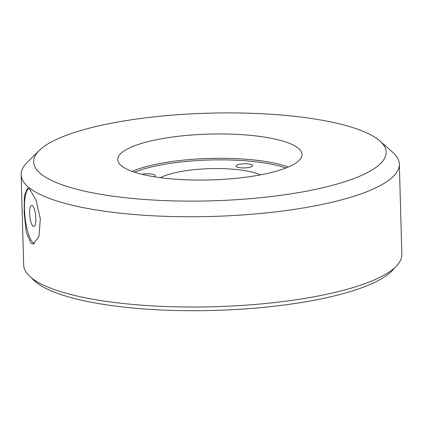 <?xml version="1.0" encoding="UTF-8"?>
<svg xmlns="http://www.w3.org/2000/svg" width="423" height="423" viewBox="0 0 423 423"><rect width="100%" height="100%" fill="white"/><g stroke="black" fill="none" stroke-linecap="round" stroke-linejoin="round"><path stroke-width="0.63" d="M29.531 189.028L36.024 199.947L40.333 218.85L38.942 236.52L33.29 244.087L31.048 243.352L26.289 232.269L24.18 213.144L24.391 195.59L27.558 188.272L29.531 189.028M28.695 188.499A28.055 7.81 -95.9 0 0 24.835 215.27A28.055 7.81 -95.9 0 0 33.502 243.103A28.055 7.81 -95.9 0 0 34.506 243.69M246.81 167.767A8.333 2.073 -1.6 0 0 252.69 165.62A8.333 2.073 -1.6 0 0 241.914 163.934A8.333 2.073 -1.6 0 0 236.034 166.086A8.333 2.073 -1.6 0 0 246.81 167.767M154.051 176.729A8.333 2.073 -1.6 0 0 155.209 175.63A8.333 2.073 -1.6 0 0 144.433 173.948A8.333 2.073 -1.6 0 0 142.006 174.313M158.065 116.441A176.338 43.855 -1.6 0 0 39.217 150.519A176.338 43.855 -1.6 0 0 88.127 191.926A176.338 43.855 -1.6 0 0 261.721 197.589A176.338 43.855 -1.6 0 0 379.939 141.002A176.338 43.855 -1.6 0 0 158.065 116.441M379.939 141.002L392.65 152.254A189.166 47.043 178.4 0 1 399.328 164.15A189.166 47.043 178.4 0 1 265.834 212.954A189.166 47.043 178.4 0 1 21.15 174.715A189.166 47.043 178.4 0 1 27.151 162.464L39.217 150.519M236.991 178.231A92.209 22.932 -1.6 0 0 302.064 154.443A92.209 22.932 -1.6 0 0 182.794 135.799A92.209 22.932 -1.6 0 0 117.721 159.593A92.209 22.932 -1.6 0 0 236.991 178.231M260.425 174.879A56.106 13.954 -1.6 0 0 194.115 169.686A56.106 13.954 -1.6 0 0 160.433 177.671M21.15 174.715L23.672 264.983A189.166 47.043 -1.6 0 0 268.356 303.228A189.166 47.043 -1.6 0 0 401.85 254.424L399.328 164.15M32.455 205.673A10.601 2.95 84.1 0 1 35.791 217.015A10.601 2.95 84.1 0 1 33.824 226.485A10.601 2.95 84.1 0 1 33.026 226.205A10.601 2.95 84.1 0 1 29.689 214.863A10.601 2.95 84.1 0 1 31.656 205.393A10.601 2.95 84.1 0 1 32.455 205.673M31.921 278.197A184.544 45.896 -1.6 0 0 36.568 282.664A184.544 45.896 -1.6 0 0 223.688 310.096A184.544 45.896 -1.6 0 0 394.347 268.071M288.343 167A92.209 22.932 -1.6 0 0 183.471 160.137A92.209 22.932 -1.6 0 0 132.119 171.368M285.969 167.973A90.924 22.615 -1.6 0 0 183.883 161.676A90.924 22.615 -1.6 0 0 134.546 172.203"/></g></svg>
